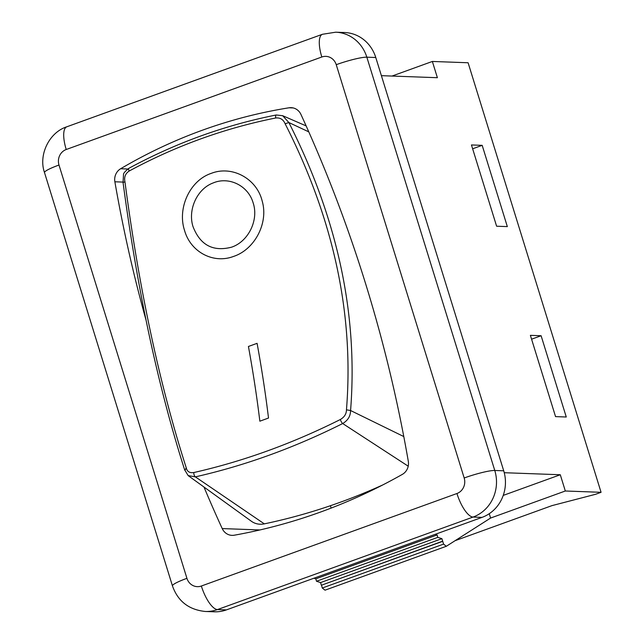 <?xml version="1.0" encoding="UTF-8"?>
<svg xmlns="http://www.w3.org/2000/svg" width="644" height="644" viewBox="0 0 644 644"><rect width="100%" height="100%" fill="white"/><g stroke="black" fill="none" stroke-linecap="round" stroke-linejoin="round"><path stroke-width="0.97" d="M331.129 508.092L330.396 505.733M145.971 319.891A1347.973 1255.035 92.1 0 1 114.873 181.785A12.252 11.407 92.1 0 1 120.637 168.744A539.189 502.014 92.1 0 1 289.084 107.781A12.252 11.407 92.1 0 1 291.152 107.661A12.252 11.407 92.1 0 1 300.949 114.447A1347.973 1255.035 92.1 0 1 408.296 461.233A12.252 11.407 92.1 0 1 402.355 474.378A594.581 553.582 92.1 0 1 234.279 535.204A12.252 11.407 92.1 0 1 232.017 535.365A12.252 11.407 92.1 0 1 222.22 528.579A1347.973 1255.035 92.1 0 1 203.987 487.033M541.113 335.741L566.269 417.006L555.547 416.612L530.39 335.347L541.113 335.741L531.582 339.187M482.179 145.343L507.335 226.608L496.613 226.221L471.456 144.956L482.179 145.343L472.64 148.796M455.075 540.694L551.989 505.621L595.652 494.27L601.069 492.306L565.319 491.002L560.288 474.749L504.244 472.712M392.019 76.056L432.357 61.454L437.389 77.707L381.393 75.67M503.23 495.405L560.288 474.749M204.816 611.446A36.764 34.229 -87.9 0 0 217.479 609.562A24.512 8.372 -109.9 0 1 201.355 586.016A12.252 11.407 92.1 0 1 186.929 578.328A24.512 3.148 -17.2 0 0 172.455 585.903C177.889 601.271 188.853 609.788 205.356 611.478L214.291 611.8A36.764 34.229 -87.9 0 0 226.414 609.892L482.002 517.39A36.764 34.229 -87.9 0 0 503.713 470.804L375.774 57.509A36.764 34.229 -87.9 0 0 344.621 32.522L335.685 32.2L322.411 34.285A24.512 8.372 -109.9 0 0 321.815 57.002A12.252 11.407 92.1 0 1 336.24 64.69A24.512 3.148 -17.2 0 1 366.839 57.179A36.764 34.229 -87.9 0 0 336.232 32.224M432.357 61.454L468.099 62.758L601.069 492.306M443.571 544.116L322.274 588.012L325.027 590.178L446.316 546.281L443.571 544.116L441.897 538.674L437.783 537.362L437.139 534.931L435.223 534.319M322.274 588.012L321.533 585.187L442.822 541.29M321.533 585.187L442.565 541.21M321.267 585.106L320.599 582.57L441.897 538.674M320.599 582.57L316.486 581.258L437.783 537.362M316.486 581.258L315.842 578.827L437.139 534.931M315.842 578.827L313.926 578.215M489.247 513.703L490.591 518.05L446.316 546.281M490.591 518.05L565.319 491.002M346.456 409.817C346.424 413.899 344.395 417.127 340.362 419.502C292.135 443.66 243.279 461.337 193.796 472.543C189.594 473.155 187.082 471.569 186.245 467.802C159.64 384.911 139.209 289.575 124.944 181.785C123.97 177.132 125.379 173.55 129.17 171.038C175.667 145.89 224.523 128.212 275.737 117.989C280.18 117.522 283.32 119.462 285.147 123.801C333.689 219.193 354.128 314.53 346.456 409.817L350.578 410.518C358.144 314.586 337.569 218.59 288.85 122.529L282.652 115.695L306.15 125.918M123.213 182.453L124.944 181.785M123.044 182.381C137.47 290.702 158.022 386.577 184.699 470.007L184.659 469.87M184.941 470.418L186.245 467.802M285.147 123.801L288.81 122.521M382.761 484.94A602.663 525.729 -60.3 0 1 264.322 523.862A20.342 17.742 -60.3 0 1 251.418 521.278L188.137 475.586L195.349 476.858C245.098 465.596 294.211 447.822 342.68 423.543C347.977 420.371 350.594 416.024 350.537 410.502M308.798 131.867L288.85 122.529M403.788 436.56L350.578 410.518M114.873 181.785L122.972 182.083M120.637 168.744L127.745 169.01M222.22 528.579L259.935 529.956M289.084 107.781L293.205 107.934M172.455 585.903L44.517 172.608C38.286 155.107 49.049 132.414 66.823 126.788A24.512 8.372 70.1 0 0 66.227 149.505L321.815 57.002M44.517 172.6A24.512 3.148 -17.2 0 1 58.99 165.033A12.252 11.407 92.1 0 1 66.227 149.505M186.929 578.328L58.99 165.033M336.24 64.69L464.179 477.985A24.512 3.148 -17.2 0 1 494.769 470.474L366.839 57.179L375.774 57.509M464.179 477.985A12.252 11.407 92.1 0 1 456.942 493.513A24.512 8.372 70.1 0 0 473.066 517.06A36.764 34.229 -87.9 0 0 494.769 470.474L503.713 470.804M226.414 609.892L217.479 609.562L473.066 517.06L482.002 517.39M456.942 493.513L201.355 586.016M248.431 346.472L257.093 343.333A637.117 217.608 -109.9 0 1 268.508 418.045L259.846 421.184A637.133 217.608 70.1 0 0 248.431 346.472M211.296 173.349C232.001 165.202 256.771 178.565 262.172 201.025C268.701 223.106 254.605 249.582 233.555 256.425C213.414 264.121 190.688 252.078 184.603 230.616C177.124 208.406 189.755 180.449 211.296 173.349M231.55 247.183C212.947 251.973 200.083 245.05 192.95 226.43C187.71 209.59 197.128 188.821 213.156 182.952C228.91 176.215 248.133 185.649 253.068 202.651C259.073 219.958 248.391 241.597 231.55 247.183M128.864 168.309A3.067 0.99 61.5 0 0 128.808 168.334A3.067 0.99 61.5 0 0 129.17 171.038M275.737 117.989A3.067 1.087 -101.2 0 1 276.252 114.978L282.692 115.719M340.362 419.502A3.067 0.789 63.3 0 0 342.68 423.543L408.207 466.184M193.796 472.543A3.067 1.28 77.4 0 0 195.349 476.858L264.322 523.862M66.823 126.788L322.411 34.285M123.052 182.437L123.503 174.532C123.326 173.397 125.097 171.336 128.808 168.342C175.571 143.008 224.716 125.226 276.252 114.978M184.651 469.822L188.161 475.602"/></g></svg>
